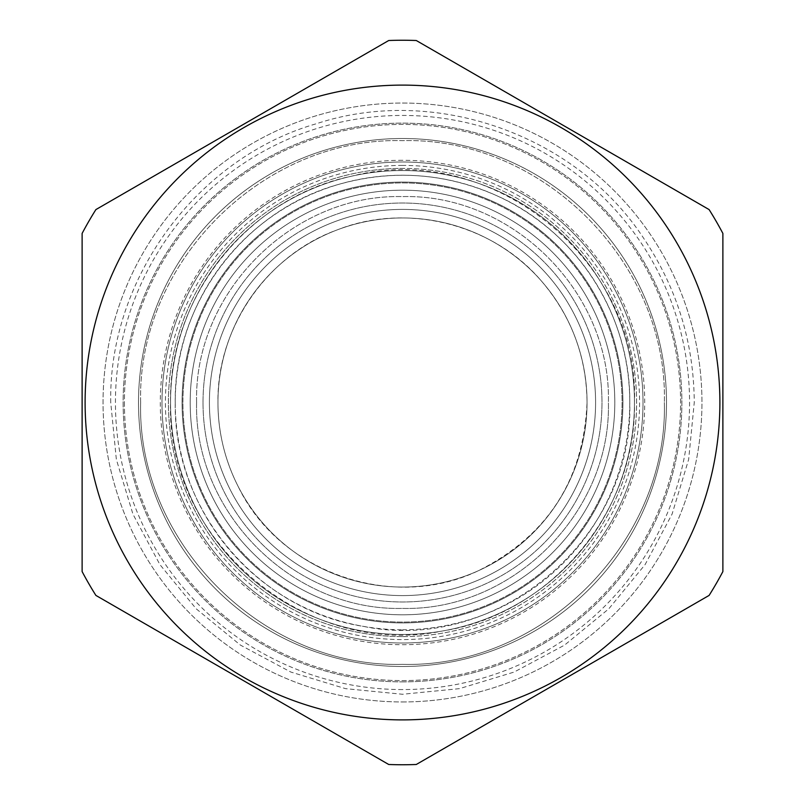 <?xml version="1.0" encoding="UTF-8"?>
<svg xmlns="http://www.w3.org/2000/svg" width="805" height="805" viewBox="0 0 805 805"><rect width="100%" height="100%" fill="white"/><g stroke="black" fill="none" stroke-linecap="round" stroke-linejoin="round"><path stroke-width="0.6" stroke-dasharray="4.03 3.02" d="M124.403 402.5A278.097 278.097 0 0 0 402.5 680.597A278.097 278.097 0 0 0 680.597 402.5A278.097 278.097 0 0 0 402.5 124.403A278.097 278.097 0 0 0 124.403 402.5A278.097 278.097 0 0 0 402.5 680.597A278.097 278.097 0 0 0 680.597 402.5A278.097 278.097 0 0 0 402.5 124.403A278.097 278.097 0 0 0 124.403 402.5M170.539 402.5A231.961 231.961 0 0 0 402.5 634.461A231.961 231.961 0 0 0 634.461 402.5A231.961 231.961 0 0 0 402.5 170.539A231.961 231.961 0 0 0 170.539 402.5A231.961 231.961 0 0 0 402.5 634.461A231.961 231.961 0 0 0 634.461 402.5A231.961 231.961 0 0 0 402.5 170.539A231.961 231.961 0 0 0 170.539 402.5A231.961 231.961 0 0 0 402.5 634.461A231.961 231.961 0 0 0 634.461 402.5A231.961 231.961 0 0 0 402.5 170.539A231.961 231.961 0 0 0 170.539 402.5C166.011 541.413 306.323 659.345 442.378 631.009C550.63 614.275 636.584 512.03 634.461 402.5C639.381 259.381 490.476 140.1 351.896 176.124C248.373 197.336 168.658 296.844 170.539 402.5M402.5 666.5A264 264 0 0 1 138.5 402.5A264 264 0 0 1 402.5 138.5A264 264 0 0 1 666.5 402.5A264 264 0 0 1 402.5 666.5A264 264 0 0 0 666.5 402.5A264 264 0 0 0 402.5 138.5A264 264 0 0 0 138.5 402.5A264 264 0 0 0 402.5 666.5M402.5 636.594A234.094 234.094 0 0 1 168.406 402.5A234.094 234.094 0 0 1 402.5 168.406A234.094 234.094 0 0 0 168.406 402.5A234.094 234.094 0 0 0 402.5 636.594A234.094 234.094 0 0 0 636.594 402.5A234.094 234.094 0 0 0 402.5 168.406A234.094 234.094 0 0 1 636.594 402.5A234.094 234.094 0 0 1 402.5 636.594M402.5 629.762A227.262 227.262 0 0 0 629.762 402.5A227.262 227.262 0 0 0 402.5 175.238A227.262 227.262 0 0 0 175.238 402.5A227.262 227.262 0 0 0 402.5 629.762M190.191 402.5A212.309 212.309 0 0 0 402.5 614.809A212.309 212.309 0 0 0 614.809 402.5A212.309 212.309 0 0 0 402.5 190.191A212.309 212.309 0 0 0 190.191 402.5A212.309 212.309 0 0 0 402.5 614.809A212.309 212.309 0 0 0 614.809 402.5A212.309 212.309 0 0 0 402.5 190.191A212.309 212.309 0 0 0 190.191 402.5M203.011 402.5A199.489 199.489 0 0 1 402.5 203.011A199.489 199.489 0 0 1 601.989 402.5A199.489 199.489 0 0 1 402.5 601.989A199.489 199.489 0 0 1 203.011 402.5A199.489 199.489 0 0 0 402.5 601.989A199.489 199.489 0 0 0 601.989 402.5A199.489 199.489 0 0 0 402.5 203.011A199.489 199.489 0 0 0 203.011 402.5M182.926 402.5A219.574 219.574 0 0 1 402.5 182.926A219.574 219.574 0 0 1 622.074 402.5A219.574 219.574 0 0 1 402.5 622.074A219.574 219.574 0 0 1 182.926 402.5A219.574 219.574 0 0 1 402.5 182.926A219.574 219.574 0 0 1 622.074 402.5A219.574 219.574 0 0 1 402.5 622.074A219.574 219.574 0 0 1 182.926 402.5A219.574 219.574 0 0 0 402.5 622.074A219.574 219.574 0 0 0 622.074 402.5A219.574 219.574 0 0 0 402.5 182.926A219.574 219.574 0 0 0 182.926 402.5A219.574 219.574 0 0 0 402.5 622.074A219.574 219.574 0 0 0 622.074 402.5A219.574 219.574 0 0 0 402.5 182.926A219.574 219.574 0 0 0 182.926 402.5M182.071 402.5A220.429 220.429 0 0 0 402.5 622.929A220.429 220.429 0 0 0 622.929 402.5A220.429 220.429 0 0 0 402.5 182.071A220.429 220.429 0 0 0 182.071 402.5A220.429 220.429 0 0 0 402.5 622.929A220.429 220.429 0 0 0 622.929 402.5A220.429 220.429 0 0 0 402.5 182.071A220.429 220.429 0 0 0 182.071 402.5A220.429 220.429 0 0 0 402.5 622.929A220.429 220.429 0 0 0 622.929 402.5A220.429 220.429 0 0 0 402.5 182.071A220.429 220.429 0 0 0 182.071 402.5A220.429 220.429 0 0 0 402.5 622.929A220.429 220.429 0 0 0 622.929 402.5A220.429 220.429 0 0 0 402.5 182.071A220.429 220.429 0 0 0 182.071 402.5M217.954 402.5A184.546 184.546 0 0 0 402.5 587.046A184.546 184.546 0 0 0 587.046 402.5A184.546 184.546 0 0 0 402.5 217.954A184.546 184.546 0 0 0 217.954 402.5A184.546 184.546 0 0 0 402.5 587.046A184.546 184.546 0 0 0 587.046 402.5A184.546 184.546 0 0 0 402.5 217.954A184.546 184.546 0 0 0 217.954 402.5A184.546 184.546 0 0 0 402.5 587.046A184.546 184.546 0 0 0 587.046 402.5A184.546 184.546 0 0 0 402.5 217.954A184.546 184.546 0 0 0 217.954 402.5A184.546 184.546 0 0 0 402.5 587.046A184.546 184.546 0 0 0 587.046 402.5A184.546 184.546 0 0 0 402.5 217.954A184.546 184.546 0 0 0 217.954 402.5C218.054 432.013 224.756 459.937 238.069 486.28C279.365 572.365 392.387 612.052 478.442 570.695C547.561 535.889 583.766 479.83 587.046 402.5C586.503 356.213 571.137 315.53 540.93 280.462C492.479 223.73 406.505 202.317 337.265 229.878C267.109 254.984 216.787 327.907 217.954 402.5M402.5 170.539A231.961 231.961 0 0 0 170.539 402.5A231.961 231.961 0 0 0 402.5 634.461A231.961 231.961 0 0 0 634.461 402.5A231.961 231.961 0 0 0 402.5 170.539A231.961 231.961 0 0 0 170.539 402.5A231.961 231.961 0 0 0 402.5 634.461A231.961 231.961 0 0 0 634.461 402.5A231.961 231.961 0 0 0 402.5 170.539A231.961 231.961 0 0 0 170.539 402.5A231.961 231.961 0 0 0 402.5 634.461A231.961 231.961 0 0 0 634.461 402.5A231.961 231.961 0 0 0 402.5 170.539M402.5 681.875A279.375 279.375 0 0 0 681.875 402.5A279.375 279.375 0 0 0 402.5 123.125A279.375 279.375 0 0 0 123.125 402.5A279.375 279.375 0 0 0 402.5 681.875A279.375 279.375 0 0 0 681.875 402.5A279.375 279.375 0 0 0 402.5 123.125A279.375 279.375 0 0 0 123.125 402.5A279.375 279.375 0 0 0 402.5 681.875M402.5 689.563A287.063 287.063 0 0 1 115.437 402.5A287.063 287.063 0 0 1 402.5 115.437A287.063 287.063 0 0 1 689.563 402.5A287.063 287.063 0 0 1 402.5 689.563M402.5 701.95A299.45 299.45 0 0 0 701.95 402.5A299.45 299.45 0 0 0 402.5 103.05A299.45 299.45 0 0 0 103.05 402.5A299.45 299.45 0 0 0 402.5 701.95A299.45 299.45 0 0 0 701.95 402.5A299.45 299.45 0 0 0 402.5 103.05A299.45 299.45 0 0 0 103.05 402.5A299.45 299.45 0 0 0 402.5 701.95M82.12 233.43A362.25 362.25 0 0 1 95.896 209.582L388.724 40.512A362.25 362.25 0 0 1 416.276 40.512L709.104 209.582A362.25 362.25 0 0 1 722.88 233.43L722.88 571.57A362.25 362.25 0 0 1 709.104 595.418L416.276 764.488A362.25 362.25 0 0 1 388.724 764.488L95.896 595.418A362.25 362.25 0 0 1 82.12 571.57L82.12 233.43M161.996 402.5A240.504 240.504 0 0 1 402.5 161.996A240.504 240.504 0 0 1 643.004 402.5A240.504 240.504 0 0 1 402.5 643.004A240.504 240.504 0 0 1 161.996 402.5A240.504 240.504 0 0 0 402.5 643.004A240.504 240.504 0 0 0 643.004 402.5A240.504 240.504 0 0 0 402.5 161.996A240.504 240.504 0 0 0 161.996 402.5M402.5 165.417A237.083 237.083 0 0 0 165.417 402.5A237.083 237.083 0 0 0 402.5 639.583A237.083 237.083 0 0 0 639.583 402.5A237.083 237.083 0 0 0 402.5 165.417M209.411 402.5A193.089 193.089 0 0 0 402.5 595.589A193.089 193.089 0 0 0 595.589 402.5A193.089 193.089 0 0 0 402.5 209.411A193.089 193.089 0 0 0 209.411 402.5A193.089 193.089 0 0 0 402.5 595.589A193.089 193.089 0 0 0 595.589 402.5A193.089 193.089 0 0 0 402.5 209.411A193.089 193.089 0 0 0 209.411 402.5A193.089 193.089 0 0 0 402.5 595.589A193.089 193.089 0 0 0 595.589 402.5A193.089 193.089 0 0 0 402.5 209.411A193.089 193.089 0 0 0 209.411 402.5M402.5 160.286A242.214 242.214 0 0 0 160.286 402.5A242.214 242.214 0 0 0 402.5 644.714A242.214 242.214 0 0 0 644.714 402.5A242.214 242.214 0 0 0 402.5 160.286M140.633 402.5C137.031 262.571 262.571 137.031 402.5 140.633C542.429 137.031 667.969 262.571 664.367 402.5C667.969 262.571 542.429 137.031 402.5 140.633C262.571 137.031 137.031 262.571 140.633 402.5C137.031 542.429 262.571 667.969 402.5 664.367C542.429 667.969 667.969 542.429 664.367 402.5C667.969 542.429 542.429 667.969 402.5 664.367C262.571 667.969 137.031 542.429 140.633 402.5M196.601 402.5C193.764 292.477 292.477 193.764 402.5 196.601C512.523 193.764 611.237 292.477 608.399 402.5C611.237 292.477 512.523 193.764 402.5 196.601C292.477 193.764 193.764 292.477 196.601 402.5C193.764 512.523 292.477 611.237 402.5 608.399C512.523 611.237 611.237 512.523 608.399 402.5C611.237 512.523 512.523 611.237 402.5 608.399C292.477 611.237 193.764 512.523 196.601 402.5M110.738 402.5C108.454 278.319 197.487 157.679 316.707 123.638C434.448 84.777 575.897 134.516 643.809 238.501C677.045 288.12 693.87 342.779 694.262 402.5L688.657 459.424L672.054 514.164L645.087 564.607L608.801 608.822L564.587 645.097L514.143 672.054L459.414 688.657L402.49 694.262L345.576 688.657L290.836 672.054L240.403 645.087L196.189 608.801L159.903 564.597L132.946 514.154L116.343 459.424L110.738 402.5M175.238 402.5C173.689 303.978 244.056 210.256 339.096 184.265C392.729 169.312 445.034 173.015 496.021 195.374C576.088 230.411 630.778 315.097 629.762 402.5C634.189 538.595 496.755 654.133 363.427 626.381C257.369 609.979 173.156 509.796 175.238 402.5"/><path stroke-width="1.21" d="M82.12 233.43L82.12 571.57A362.25 362.25 0 0 0 95.896 595.418L388.724 764.488A362.25 362.25 0 0 0 416.276 764.488L709.104 595.418A362.25 362.25 0 0 0 722.88 571.57L722.88 233.43A362.25 362.25 0 0 0 709.104 209.582L416.276 40.512A362.25 362.25 0 0 0 388.724 40.512L95.896 209.582A362.25 362.25 0 0 0 82.12 233.43M402.5 719.891A317.391 317.391 0 0 0 719.891 402.5A317.391 317.391 0 0 0 402.5 85.109A317.391 317.391 0 0 0 85.109 402.5A317.391 317.391 0 0 0 402.5 719.891"/></g></svg>
